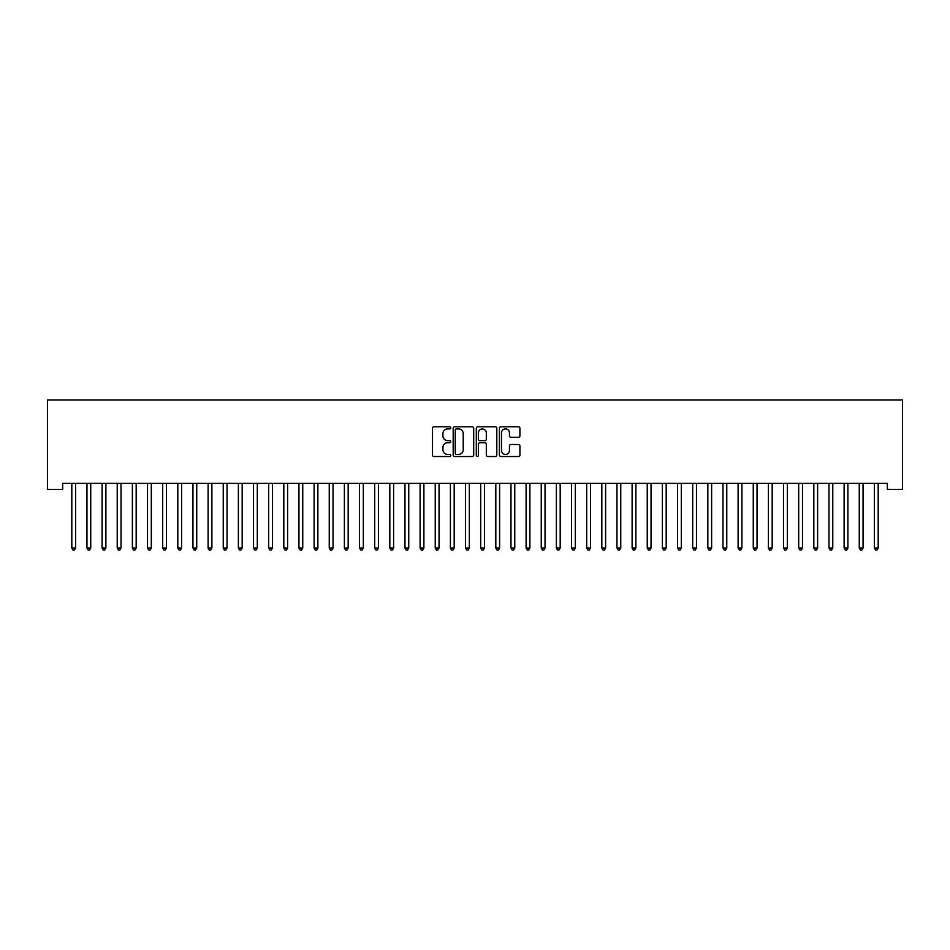 <?xml version="1.0" encoding="UTF-8"?>
<svg xmlns="http://www.w3.org/2000/svg" width="950" height="950" viewBox="0 0 950 950"><rect width="100%" height="100%" fill="white"/><g stroke="black" fill="none" stroke-linecap="round" stroke-linejoin="round"><path stroke-width="1.43" d="M450.775 427.844A1.045 1.045 0 0 0 449.73 426.799L433.936 426.799A1.484 1.484 0 0 0 432.452 428.296L432.452 455.05A1.484 1.484 0 0 0 433.936 456.534L449.73 456.534A1.045 1.045 0 0 0 450.775 455.489A1.045 1.045 0 0 0 449.73 454.456L447.688 454.456A4.762 4.762 0 0 1 442.926 449.694L442.926 447.462A4.762 4.762 0 0 1 447.688 442.712L449.73 442.712A1.045 1.045 0 0 0 450.775 441.667A1.045 1.045 0 0 0 449.73 440.634L447.688 440.634A4.762 4.762 0 0 1 442.926 435.872L442.926 433.639A4.762 4.762 0 0 1 447.688 428.889L449.73 428.889A1.045 1.045 0 0 0 450.775 427.844M518.439 437.285A1.484 1.484 0 0 0 519.923 435.801L519.923 428.296A1.484 1.484 0 0 0 518.439 426.799L500.899 426.799A1.484 1.484 0 0 0 499.415 428.296L499.415 455.05A1.484 1.484 0 0 0 500.899 456.534L518.439 456.534A1.484 1.484 0 0 0 519.923 455.05L519.923 445.978A1.484 1.484 0 0 0 518.439 444.493L510.934 444.493A1.484 1.484 0 0 0 509.449 445.978L509.449 450.478A3.978 3.978 0 0 1 505.471 454.456A3.978 3.978 0 0 1 501.493 450.478L501.493 432.867A3.978 3.978 0 0 1 505.471 428.889A3.978 3.978 0 0 1 509.449 432.867L509.449 435.801A1.484 1.484 0 0 0 510.934 437.285L518.439 437.285M887.359 483.312L62.641 483.312L62.641 489.369L47.5 489.369L47.5 400.021L902.5 400.021L902.5 489.369L887.359 489.369L887.359 483.312M473.694 428.296A1.484 1.484 0 0 0 472.209 426.799L454.67 426.799A1.484 1.484 0 0 0 453.186 428.296L453.186 455.05A1.484 1.484 0 0 0 454.67 456.534L472.209 456.534A1.484 1.484 0 0 0 473.694 455.05L473.694 428.296M477.791 426.799L495.33 426.799A1.484 1.484 0 0 1 496.814 428.296L496.814 455.05A1.484 1.484 0 0 1 495.33 456.534L487.825 456.534A1.484 1.484 0 0 1 486.329 455.05L486.329 444.196A1.484 1.484 0 0 0 484.844 442.712L479.869 442.712A1.484 1.484 0 0 0 478.384 444.196L478.384 455.489A1.045 1.045 0 0 1 477.339 456.534A1.045 1.045 0 0 1 476.306 455.489L476.306 428.296A1.484 1.484 0 0 1 477.791 426.799M456.309 428.889A1.045 1.045 0 0 0 455.264 429.923L455.264 453.411A1.045 1.045 0 0 0 456.309 454.456L458.458 454.456A4.762 4.762 0 0 0 463.22 449.694L463.22 433.639A4.762 4.762 0 0 0 458.458 428.889L456.309 428.889M486.329 432.939A3.978 3.978 0 0 0 482.363 428.961A3.978 3.978 0 0 0 478.384 432.939L478.384 439.137A1.484 1.484 0 0 0 479.869 440.634L484.844 440.634A1.484 1.484 0 0 0 486.329 439.137L486.329 432.939M71.701 483.538A1.52 1.52 -179.6 0 1 71.808 484.096A1.52 1.52 179.6 0 0 71.701 483.538L71.606 483.312M75.786 483.312L75.703 483.538A1.52 1.52 179.6 0 0 75.596 484.096L75.596 548.008L71.808 548.008L71.808 484.096M75.596 548.008L74.456 549.979L72.936 549.979L71.808 548.008M90.737 484.096A1.52 1.52 -179.6 0 1 90.844 483.538A1.52 1.52 179.6 0 0 90.737 484.096L90.737 548.008L86.949 548.008L86.949 484.096A1.52 1.52 179.6 0 0 86.842 483.538A1.52 1.52 -179.6 0 1 86.949 484.096M105.877 484.096A1.52 1.52 -179.6 0 1 105.984 483.538A1.52 1.52 179.6 0 0 105.877 484.096L105.877 548.008L102.089 548.008L102.089 484.096A1.52 1.52 179.6 0 0 101.982 483.538A1.52 1.52 -179.6 0 1 102.089 484.096M90.737 548.008L89.597 549.979L88.089 549.979L86.949 548.008M105.877 548.008L104.737 549.979L103.229 549.979L102.089 548.008M121.018 484.096A1.52 1.52 -179.6 0 1 121.137 483.538A1.52 1.52 179.6 0 0 121.018 484.096L121.018 548.008L117.23 548.008L117.23 484.096A1.52 1.52 179.6 0 0 117.123 483.538A1.52 1.52 -179.6 0 1 117.23 484.096M136.171 484.096A1.52 1.52 -179.6 0 1 136.278 483.538A1.52 1.52 179.6 0 0 136.171 484.096L136.171 548.008L132.382 548.008L132.382 484.096A1.52 1.52 179.6 0 0 132.264 483.538A1.52 1.52 -179.6 0 1 132.382 484.096M121.018 548.008L119.89 549.979L118.37 549.979L117.23 548.008M136.171 548.008L135.031 549.979L133.511 549.979L132.382 548.008M151.311 484.096A1.52 1.52 -179.6 0 1 151.418 483.538A1.52 1.52 179.6 0 0 151.311 484.096L151.311 548.008L147.523 548.008L147.523 484.096A1.52 1.52 179.6 0 0 147.416 483.538A1.52 1.52 -179.6 0 1 147.523 484.096M151.311 548.008L150.171 549.979L148.663 549.979L147.523 548.008M166.452 484.096A1.52 1.52 -179.6 0 1 166.559 483.538A1.52 1.52 179.6 0 0 166.452 484.096L166.452 548.008L162.664 548.008L162.664 484.096A1.52 1.52 179.6 0 0 162.557 483.538A1.52 1.52 -179.6 0 1 162.664 484.096M166.452 548.008L165.312 549.979L163.804 549.979L162.664 548.008M181.592 484.096A1.52 1.52 -179.6 0 1 181.699 483.538A1.52 1.52 179.6 0 0 181.592 484.096L181.592 548.008L177.804 548.008L177.804 484.096A1.52 1.52 179.6 0 0 177.697 483.538A1.52 1.52 -179.6 0 1 177.804 484.096M196.733 484.096A1.52 1.52 -179.6 0 1 196.852 483.538A1.52 1.52 179.6 0 0 196.733 484.096L196.733 548.008L192.957 548.008L192.957 484.096A1.52 1.52 179.6 0 0 192.838 483.538A1.52 1.52 -179.6 0 1 192.957 484.096M211.886 484.096A1.52 1.52 -179.6 0 1 211.993 483.538A1.52 1.52 179.6 0 0 211.886 484.096L211.886 548.008L208.098 548.008L208.098 484.096A1.52 1.52 179.6 0 0 207.991 483.538A1.52 1.52 -179.6 0 1 208.098 484.096M227.026 484.096A1.52 1.52 -179.6 0 1 227.133 483.538A1.52 1.52 179.6 0 0 227.026 484.096L227.026 548.008L223.238 548.008L223.238 484.096A1.52 1.52 179.6 0 0 223.131 483.538A1.52 1.52 -179.6 0 1 223.238 484.096M242.167 484.096A1.52 1.52 -179.6 0 1 242.274 483.538A1.52 1.52 179.6 0 0 242.167 484.096L242.167 548.008L238.379 548.008L238.379 484.096A1.52 1.52 179.6 0 0 238.272 483.538A1.52 1.52 -179.6 0 1 238.379 484.096M257.308 484.096A1.52 1.52 -179.6 0 1 257.426 483.538A1.52 1.52 179.6 0 0 257.308 484.096L257.308 548.008L253.531 548.008L253.531 484.096A1.52 1.52 179.6 0 0 253.412 483.538A1.52 1.52 -179.6 0 1 253.531 484.096M272.46 484.096A1.52 1.52 -179.6 0 1 272.567 483.538A1.52 1.52 179.6 0 0 272.46 484.096L272.46 548.008L268.672 548.008L268.672 484.096A1.52 1.52 179.6 0 0 268.565 483.538A1.52 1.52 -179.6 0 1 268.672 484.096M287.601 484.096A1.52 1.52 -179.6 0 1 287.707 483.538A1.52 1.52 179.6 0 0 287.601 484.096L287.601 548.008L283.812 548.008L283.812 484.096A1.52 1.52 179.6 0 0 283.706 483.538A1.52 1.52 -179.6 0 1 283.812 484.096M302.741 484.096A1.52 1.52 -179.6 0 1 302.848 483.538A1.52 1.52 179.6 0 0 302.741 484.096L302.741 548.008L298.953 548.008L298.953 484.096A1.52 1.52 179.6 0 0 298.846 483.538A1.52 1.52 -179.6 0 1 298.953 484.096M181.592 548.008L180.464 549.979L178.944 549.979L177.804 548.008M196.733 548.008L195.605 549.979L194.085 549.979L192.957 548.008M211.886 548.008L210.746 549.979L209.237 549.979L208.098 548.008M227.026 548.008L225.886 549.979L224.378 549.979L223.238 548.008M242.167 548.008L241.039 549.979L239.519 549.979L238.379 548.008M257.308 548.008L256.179 549.979L254.659 549.979L253.531 548.008M272.46 548.008L271.32 549.979L269.812 549.979L268.672 548.008M287.601 548.008L286.461 549.979L284.952 549.979L283.812 548.008M302.741 548.008L301.613 549.979L300.093 549.979L298.953 548.008M317.882 484.096A1.52 1.52 -179.6 0 1 318.001 483.538A1.52 1.52 179.6 0 0 317.882 484.096L317.882 548.008L314.106 548.008L314.106 484.096A1.52 1.52 179.6 0 0 313.987 483.538A1.52 1.52 -179.6 0 1 314.106 484.096M317.882 548.008L316.754 549.979L315.234 549.979L314.106 548.008M333.034 484.096A1.52 1.52 -179.6 0 1 333.141 483.538A1.52 1.52 179.6 0 0 333.034 484.096L333.034 548.008L329.246 548.008L329.246 484.096A1.52 1.52 179.6 0 0 329.139 483.538A1.52 1.52 -179.6 0 1 329.246 484.096M333.034 548.008L331.894 549.979L330.374 549.979L329.246 548.008M348.175 484.096A1.52 1.52 -179.6 0 1 348.282 483.538A1.52 1.52 179.6 0 0 348.175 484.096L348.175 548.008L344.387 548.008L344.387 484.096A1.52 1.52 179.6 0 0 344.28 483.538A1.52 1.52 -179.6 0 1 344.387 484.096M348.175 548.008L347.035 549.979L345.527 549.979L344.387 548.008M363.316 484.096A1.52 1.52 -179.6 0 1 363.423 483.538A1.52 1.52 179.6 0 0 363.316 484.096L363.316 548.008L359.527 548.008L359.527 484.096A1.52 1.52 179.6 0 0 359.421 483.538A1.52 1.52 -179.6 0 1 359.527 484.096M363.316 548.008L362.176 549.979L360.668 549.979L359.527 548.008M378.456 484.096A1.52 1.52 -179.6 0 1 378.575 483.538A1.52 1.52 179.6 0 0 378.456 484.096L378.456 548.008L374.68 548.008L374.68 484.096A1.52 1.52 179.6 0 0 374.561 483.538A1.52 1.52 -179.6 0 1 374.68 484.096M378.456 548.008L377.328 549.979L375.808 549.979L374.68 548.008M393.609 484.096A1.52 1.52 -179.6 0 1 393.716 483.538A1.52 1.52 179.6 0 0 393.609 484.096L393.609 548.008L389.821 548.008L389.821 484.096A1.52 1.52 179.6 0 0 389.714 483.538A1.52 1.52 -179.6 0 1 389.821 484.096M393.609 548.008L392.469 549.979L390.949 549.979L389.821 548.008M408.749 484.096A1.52 1.52 -179.6 0 1 408.856 483.538A1.52 1.52 179.6 0 0 408.749 484.096L408.749 548.008L404.961 548.008L404.961 484.096A1.52 1.52 179.6 0 0 404.854 483.538A1.52 1.52 -179.6 0 1 404.961 484.096M408.749 548.008L407.609 549.979L406.101 549.979L404.961 548.008M423.89 484.096A1.52 1.52 -179.6 0 1 423.997 483.538A1.52 1.52 179.6 0 0 423.89 484.096L423.89 548.008L420.102 548.008L420.102 484.096A1.52 1.52 179.6 0 0 419.995 483.538A1.52 1.52 -179.6 0 1 420.102 484.096M423.89 548.008L422.75 549.979L421.242 549.979L420.102 548.008M439.031 484.096A1.52 1.52 -179.6 0 1 439.149 483.538A1.52 1.52 179.6 0 0 439.031 484.096L439.031 548.008L435.242 548.008L435.242 484.096A1.52 1.52 179.6 0 0 435.136 483.538A1.52 1.52 -179.6 0 1 435.242 484.096M439.031 548.008L437.902 549.979L436.383 549.979L435.242 548.008M454.183 484.096A1.52 1.52 -179.6 0 1 454.29 483.538A1.52 1.52 179.6 0 0 454.183 484.096L454.183 548.008L450.395 548.008L450.395 484.096A1.52 1.52 179.6 0 0 450.288 483.538A1.52 1.52 -179.6 0 1 450.395 484.096M454.183 548.008L453.043 549.979L451.523 549.979L450.395 548.008M469.324 484.096A1.52 1.52 -179.6 0 1 469.431 483.538A1.52 1.52 179.6 0 0 469.324 484.096L469.324 548.008L465.536 548.008L465.536 484.096A1.52 1.52 179.6 0 0 465.429 483.538A1.52 1.52 -179.6 0 1 465.536 484.096M469.324 548.008L468.184 549.979L466.676 549.979L465.536 548.008M484.464 484.096A1.52 1.52 -179.6 0 1 484.571 483.538A1.52 1.52 179.6 0 0 484.464 484.096L484.464 548.008L480.676 548.008L480.676 484.096A1.52 1.52 179.6 0 0 480.569 483.538A1.52 1.52 -179.6 0 1 480.676 484.096M484.464 548.008L483.324 549.979L481.816 549.979L480.676 548.008M499.605 484.096A1.52 1.52 -179.6 0 1 499.712 483.538A1.52 1.52 179.6 0 0 499.605 484.096L499.605 548.008L495.817 548.008L495.817 484.096A1.52 1.52 179.6 0 0 495.71 483.538A1.52 1.52 -179.6 0 1 495.817 484.096M499.605 548.008L498.477 549.979L496.957 549.979L495.817 548.008M514.758 484.096A1.52 1.52 -179.6 0 1 514.864 483.538A1.52 1.52 179.6 0 0 514.758 484.096L514.758 548.008L510.969 548.008L510.969 484.096A1.52 1.52 179.6 0 0 510.851 483.538A1.52 1.52 -179.6 0 1 510.969 484.096M514.758 548.008L513.617 549.979L512.097 549.979L510.969 548.008M529.898 484.096A1.52 1.52 -179.6 0 1 530.005 483.538A1.52 1.52 179.6 0 0 529.898 484.096L529.898 548.008L526.11 548.008L526.11 484.096A1.52 1.52 179.6 0 0 526.003 483.538A1.52 1.52 -179.6 0 1 526.11 484.096M529.898 548.008L528.758 549.979L527.25 549.979L526.11 548.008M545.039 484.096A1.52 1.52 -179.6 0 1 545.146 483.538A1.52 1.52 179.6 0 0 545.039 484.096L545.039 548.008L541.251 548.008L541.251 484.096A1.52 1.52 179.6 0 0 541.144 483.538A1.52 1.52 -179.6 0 1 541.251 484.096M545.039 548.008L543.899 549.979L542.391 549.979L541.251 548.008M560.179 484.096A1.52 1.52 -179.6 0 1 560.286 483.538A1.52 1.52 179.6 0 0 560.179 484.096L560.179 548.008L556.391 548.008L556.391 484.096A1.52 1.52 179.6 0 0 556.284 483.538A1.52 1.52 -179.6 0 1 556.391 484.096M560.179 548.008L559.051 549.979L557.531 549.979L556.391 548.008M575.32 484.096A1.52 1.52 -179.6 0 1 575.439 483.538A1.52 1.52 179.6 0 0 575.32 484.096L575.32 548.008L571.544 548.008L571.544 484.096A1.52 1.52 179.6 0 0 571.425 483.538A1.52 1.52 -179.6 0 1 571.544 484.096M575.32 548.008L574.192 549.979L572.672 549.979L571.544 548.008M590.472 484.096A1.52 1.52 -179.6 0 1 590.579 483.538A1.52 1.52 179.6 0 0 590.472 484.096L590.472 548.008L586.684 548.008L586.684 484.096A1.52 1.52 179.6 0 0 586.577 483.538A1.52 1.52 -179.6 0 1 586.684 484.096M590.472 548.008L589.332 549.979L587.824 549.979L586.684 548.008M605.613 484.096A1.52 1.52 -179.6 0 1 605.72 483.538A1.52 1.52 179.6 0 0 605.613 484.096L605.613 548.008L601.825 548.008L601.825 484.096A1.52 1.52 179.6 0 0 601.718 483.538A1.52 1.52 -179.6 0 1 601.825 484.096M605.613 548.008L604.473 549.979L602.965 549.979L601.825 548.008M620.754 484.096A1.52 1.52 -179.6 0 1 620.861 483.538A1.52 1.52 179.6 0 0 620.754 484.096L620.754 548.008L616.966 548.008L616.966 484.096A1.52 1.52 179.6 0 0 616.859 483.538A1.52 1.52 -179.6 0 1 616.966 484.096M620.754 548.008L619.626 549.979L618.106 549.979L616.966 548.008M635.894 484.096A1.52 1.52 -179.6 0 1 636.013 483.538A1.52 1.52 179.6 0 0 635.894 484.096L635.894 548.008L632.118 548.008L632.118 484.096A1.52 1.52 179.6 0 0 631.999 483.538A1.52 1.52 -179.6 0 1 632.118 484.096M635.894 548.008L634.766 549.979L633.246 549.979L632.118 548.008M651.047 484.096A1.52 1.52 -179.6 0 1 651.154 483.538A1.52 1.52 179.6 0 0 651.047 484.096L651.047 548.008L647.259 548.008L647.259 484.096A1.52 1.52 179.6 0 0 647.152 483.538A1.52 1.52 -179.6 0 1 647.259 484.096M651.047 548.008L649.907 549.979L648.387 549.979L647.259 548.008M666.188 484.096A1.52 1.52 -179.6 0 1 666.294 483.538A1.52 1.52 179.6 0 0 666.188 484.096L666.188 548.008L662.399 548.008L662.399 484.096A1.52 1.52 179.6 0 0 662.293 483.538A1.52 1.52 -179.6 0 1 662.399 484.096M666.188 548.008L665.047 549.979L663.539 549.979L662.399 548.008M681.328 484.096A1.52 1.52 -179.6 0 1 681.435 483.538A1.52 1.52 179.6 0 0 681.328 484.096L681.328 548.008L677.54 548.008L677.54 484.096A1.52 1.52 179.6 0 0 677.433 483.538A1.52 1.52 -179.6 0 1 677.54 484.096M681.328 548.008L680.188 549.979L678.68 549.979L677.54 548.008M696.469 484.096A1.52 1.52 -179.6 0 1 696.587 483.538A1.52 1.52 179.6 0 0 696.469 484.096L696.469 548.008L692.693 548.008L692.693 484.096A1.52 1.52 179.6 0 0 692.574 483.538A1.52 1.52 -179.6 0 1 692.693 484.096M696.469 548.008L695.341 549.979L693.821 549.979L692.693 548.008M711.621 484.096A1.52 1.52 -179.6 0 1 711.728 483.538A1.52 1.52 179.6 0 0 711.621 484.096L711.621 548.008L707.833 548.008L707.833 484.096A1.52 1.52 179.6 0 0 707.726 483.538A1.52 1.52 -179.6 0 1 707.833 484.096M711.621 548.008L710.481 549.979L708.961 549.979L707.833 548.008M726.762 484.096A1.52 1.52 -179.6 0 1 726.869 483.538A1.52 1.52 179.6 0 0 726.762 484.096L726.762 548.008L722.974 548.008L722.974 484.096A1.52 1.52 179.6 0 0 722.867 483.538A1.52 1.52 -179.6 0 1 722.974 484.096M726.762 548.008L725.622 549.979L724.114 549.979L722.974 548.008M741.903 484.096A1.52 1.52 -179.6 0 1 742.009 483.538A1.52 1.52 179.6 0 0 741.903 484.096L741.903 548.008L738.114 548.008L738.114 484.096A1.52 1.52 179.6 0 0 738.008 483.538A1.52 1.52 -179.6 0 1 738.114 484.096M741.903 548.008L740.762 549.979L739.254 549.979L738.114 548.008M757.043 484.096A1.52 1.52 -179.6 0 1 757.162 483.538A1.52 1.52 179.6 0 0 757.043 484.096L757.043 548.008L753.267 548.008L753.267 484.096A1.52 1.52 179.6 0 0 753.148 483.538A1.52 1.52 -179.6 0 1 753.267 484.096M757.043 548.008L755.915 549.979L754.395 549.979L753.267 548.008M772.196 484.096A1.52 1.52 -179.6 0 1 772.303 483.538A1.52 1.52 179.6 0 0 772.196 484.096L772.196 548.008L768.408 548.008L768.408 484.096A1.52 1.52 179.6 0 0 768.301 483.538A1.52 1.52 -179.6 0 1 768.408 484.096M772.196 548.008L771.056 549.979L769.536 549.979L768.408 548.008M787.336 484.096A1.52 1.52 -179.6 0 1 787.443 483.538A1.52 1.52 179.6 0 0 787.336 484.096L787.336 548.008L783.548 548.008L783.548 484.096A1.52 1.52 179.6 0 0 783.441 483.538A1.52 1.52 -179.6 0 1 783.548 484.096M787.336 548.008L786.196 549.979L784.688 549.979L783.548 548.008M802.477 484.096A1.52 1.52 -179.6 0 1 802.584 483.538A1.52 1.52 179.6 0 0 802.477 484.096L802.477 548.008L798.689 548.008L798.689 484.096A1.52 1.52 179.6 0 0 798.582 483.538A1.52 1.52 -179.6 0 1 798.689 484.096M802.477 548.008L801.337 549.979L799.829 549.979L798.689 548.008M817.617 484.096A1.52 1.52 -179.6 0 1 817.736 483.538A1.52 1.52 179.6 0 0 817.617 484.096L817.617 548.008L813.829 548.008L813.829 484.096A1.52 1.52 179.6 0 0 813.722 483.538A1.52 1.52 -179.6 0 1 813.829 484.096M817.617 548.008L816.489 549.979L814.969 549.979L813.829 548.008M832.77 484.096A1.52 1.52 -179.6 0 1 832.877 483.538A1.52 1.52 179.6 0 0 832.77 484.096L832.77 548.008L828.982 548.008L828.982 484.096A1.52 1.52 179.6 0 0 828.863 483.538A1.52 1.52 -179.6 0 1 828.982 484.096M832.77 548.008L831.63 549.979L830.11 549.979L828.982 548.008M847.911 484.096A1.52 1.52 -179.6 0 1 848.018 483.538A1.52 1.52 179.6 0 0 847.911 484.096L847.911 548.008L844.123 548.008L844.123 484.096A1.52 1.52 179.6 0 0 844.016 483.538A1.52 1.52 -179.6 0 1 844.123 484.096M847.911 548.008L846.771 549.979L845.262 549.979L844.123 548.008M863.051 484.096A1.52 1.52 -179.6 0 1 863.158 483.538A1.52 1.52 179.6 0 0 863.051 484.096L863.051 548.008L859.263 548.008L859.263 484.096A1.52 1.52 179.6 0 0 859.156 483.538A1.52 1.52 -179.6 0 1 859.263 484.096M863.051 548.008L861.911 549.979L860.403 549.979L859.263 548.008M878.192 484.096A1.52 1.52 -179.6 0 1 878.299 483.538A1.52 1.52 179.6 0 0 878.192 484.096L878.192 548.008L874.404 548.008L874.404 484.096A1.52 1.52 179.6 0 0 874.297 483.538A1.52 1.52 -179.6 0 1 874.404 484.096M878.192 548.008L877.064 549.979L875.544 549.979L874.404 548.008"/></g></svg>
